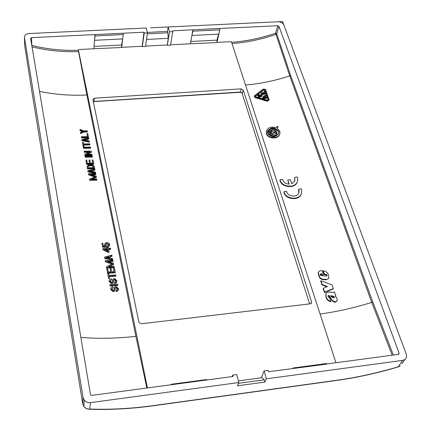 <?xml version="1.0" encoding="UTF-8"?>
<svg xmlns="http://www.w3.org/2000/svg" width="431" height="431" viewBox="0 0 431 431"><rect width="100%" height="100%" fill="white"/><g stroke="black" fill="none" stroke-linecap="round" stroke-linejoin="round"><path stroke-width="0.65" d="M401.881 363.726L404.903 359.508C406.535 358.188 406.993 356.426 406.271 354.212L283.819 24.912C282.784 22.886 280.845 21.836 278.006 21.765L168.176 26.964L169.534 31.835L172.756 31.678L170.482 45.196L167.298 45.363L168.192 38.343L146.556 39.426M335.927 362.73L231.393 41.662L217.003 42.405L219.805 29.868L219.74 28.462L172.519 30.833L172.756 31.678M219.74 28.462L277.801 25.741L278.965 26.372L399.074 353.161L398.794 354.217L398.352 354.384L327 363.926M327.037 364.055L268.502 371.748L268.12 370.38L264.122 370.913L261.305 377.793M404.903 359.508L402.656 360.375L266.326 378.827L264.122 370.913M402.656 360.375L398.206 366.808L400.372 365.833L398.206 366.808C377.47 372.966 357.019 377.454 336.859 380.266L153.608 405.576C131.547 408.626 110.212 409.779 89.594 409.046L90.612 402.613L238.812 382.556L236.727 374.566L232.665 375.11L232.126 376.608M31.775 45.352L31.528 37.642L30.617 38.418L90.537 394.909L91.787 395.372L233.02 376.489L232.665 375.11M31.528 37.642L143.997 32.206L144.218 33.063L142.332 46.656L145.554 46.489L147.483 32.901L144.218 33.063M153.608 405.576L153.549 405.743C131.439 408.798 110.04 409.962 89.352 409.234L86.852 408.642L84.826 407.478L83.873 406.487L82.774 404.025L31.926 91.808L24.712 45.675L24.416 37.411C24.373 35.202 25.898 33.92 28.985 33.553L146.201 28.004L147.483 32.901M24.416 37.411L83.059 397.501L84.266 400.189C85.893 402.064 88.01 402.872 90.612 402.613M88.382 409.181L85.909 408.324L83.873 406.487L84.266 400.189M238.812 382.556L237.433 385.815L264.796 382.092L266.326 378.827M147.354 33.817L167.896 32.815L167.514 31.431L147.354 32.406M167.514 31.431L168.176 26.964M24.712 45.675L24.691 45.066M83.059 397.501L82.849 404.407M336.853 380.266L336.724 380.433C356.933 377.615 377.437 373.117 398.228 366.937L398.174 366.959M309.636 303.903L241.872 92.746M146.815 388.013L135.894 336.342L86.884 94.982L78.55 51.58C62.759 52.162 47.254 50.589 32.029 46.855M115.023 288.194L116.009 287.784L117.518 289.325M116.241 291.491L116.144 290.268L116.241 291.491L116.984 291.345L118.105 290.537L118.455 289.513M114.15 289.971L114.075 288.01M111.656 288.824L113.03 287.892L112.938 286.669C111.36 286.89 110.632 287.698 110.756 289.099L110.713 288.641M115.099 290.155L114.468 291.324L112.976 291.582L110.697 289.524M109.991 285.888L109.9 284.665L117.615 284.228L117.776 285.026L117.711 285.446L109.991 285.888L110.05 285.462L117.776 285.026M113.461 280.231L114.447 279.827L115.944 281.346M114.673 283.496L114.576 282.278L114.673 283.496L115.416 283.35L116.532 282.547L116.882 281.524M112.593 281.976L112.518 280.053M110.11 280.845L111.484 279.929L111.392 278.712L109.501 279.66L109.156 281.535L109.172 280.673M113.542 282.16L112.917 283.318L111.424 283.576L109.156 281.535M109.269 276.573L115.885 276.201L115.788 274.989L109.032 275.366L108.677 273.529L107.761 273.566L108.564 278.464L109.485 278.426L109.188 276.152L115.944 275.775M107.551 273.206L106.753 268.335L107.669 268.303L108.375 271.956L110.826 271.842L110.115 268.19L111.031 268.141L111.748 271.794L114.199 271.649L113.477 268.001L114.393 267.942L115.271 272.37L115.206 272.796L107.551 273.206L107.605 272.78L115.271 272.37M114.053 271.659L113.477 268.001M110.686 271.848L110.115 268.19M109.361 266.654L113.574 264.526L113.461 263.239L107.411 261.261L113.014 260.96L112.857 260.189L105.25 260.561L105.353 261.811L111.952 264.009M108.531 261.639L112.954 261.391L113.014 260.96M106.441 266.73L106.543 267.985L106.441 266.73L112.491 263.734L105.412 261.38L105.25 260.561M106.543 267.985L114.177 267.592L114.086 266.385L108.461 266.692L113.633 264.101M104.728 258.552L112.647 259.85L112.55 258.622L110.487 258.304L110.115 256.407L112.001 255.858L111.844 255.066L104.582 257.091L104.728 258.552L104.781 258.115L112.706 259.419M110.191 256.795L111.941 256.289L112.001 255.858M110.638 248.962L108.52 249.08L109.07 251.871L108.165 251.919L103.079 249.307L103.031 249.743L102.88 248.978L102.934 248.542L107.464 248.364L107.319 247.609L108.224 247.561L108.37 248.321L110.487 248.202L110.638 248.962L110.578 249.393L108.607 249.506M103.031 249.743L108.106 252.35L109.011 252.307L109.07 251.871M107.324 248.375L107.319 247.609M107.772 246.031L108.86 244.609L106.635 243.337L105.547 244.76L106.85 246.004L107.017 246.839L102.578 246.683L102.524 247.119L101.91 243.235L102.815 243.208L103.348 245.961L105.374 246.036L104.609 244.582L105.342 243.03L107.103 242.545L108.844 243.165L109.593 244.054L109.765 245.228L108.644 246.58L107.922 246.796L107.772 246.031L107.863 247.232L109.738 245.331M102.524 247.119L106.958 247.275L107.017 246.839M105.525 244.614L106.576 243.774L108.822 245.18M104.922 246.02L104.604 244.458M92.514 179.134L96.339 177.427L96.237 176.214L90.532 174.334L95.838 174.194L95.698 173.51L88.5 173.666L88.597 174.846L94.707 176.904M91.803 174.765L95.79 174.647L95.838 174.194M89.556 179.134L89.653 180.32L89.556 179.134L95.31 176.635L88.641 174.393L88.5 173.666M89.653 180.32L96.878 180.147L96.786 179.005L91.469 179.151L96.388 176.979M88.037 171.958L95.52 173.278L95.423 172.12L93.479 171.802L93.15 170.116L94.939 169.669L94.798 168.968L87.908 170.59L88.037 171.958L88.08 171.5L95.563 172.826M93.231 170.536L94.895 170.121L94.939 169.669M87.488 168.429L94.664 168.289L94.287 166.371L92.175 164.674L88.544 164.744L87.121 166.511L87.45 168.887L87.1 166.35M87.45 168.887L94.621 168.742L94.664 168.289M86.577 164.367L85.882 160.09L86.739 160.084L87.348 163.23L89.637 163.204L89.023 160.063L89.88 160.046L90.494 163.187L92.784 163.128L92.164 159.993L93.021 159.966L93.775 163.775L93.726 164.233L86.577 164.367L86.62 163.909L93.775 163.775M92.649 163.133L92.164 159.993M89.503 163.209L89.023 160.063M85.193 157.196L85.106 156.065L92.223 155.952L92.358 156.62L92.315 157.073L85.193 157.196L85.236 156.733L92.358 156.62M91.399 151.787L86.399 154.282L91.873 154.174L92.002 154.842L84.891 154.955L84.853 155.413L84.756 154.239L89.761 151.787L84.293 151.847L84.164 151.184L91.259 151.076L91.356 152.245L87.315 154.276M84.853 155.413L91.959 155.295L92.002 154.842M84.293 151.847L84.164 151.184M84.255 152.305L88.802 152.262M83.485 148.334L83.398 147.213L90.472 147.116L90.607 147.774L90.564 148.232L83.485 148.334L83.528 147.871L90.607 147.774M83.829 145.042L89.912 144.945L89.826 143.83L83.614 143.922L83.318 142.392L82.472 142.386L83.151 146.572L83.997 146.572L83.738 144.579L89.955 144.487M82.03 140.781L89.352 142.111L89.26 140.975L87.358 140.651L87.04 139.041L88.797 138.631L88.662 137.958L81.901 139.445L82.03 140.781L82.068 140.317L89.395 141.648M87.127 139.472L88.754 139.089L88.797 138.631M81.464 137.845L81.378 136.735L87.563 136.681L86.965 133.664L87.805 133.642L88.495 137.769L81.464 137.845L81.502 137.381L88.533 137.311M87.434 136.686L86.965 133.664M87.385 131.493L84.045 131.552L80.672 133.06L80.635 133.524L84.007 132.015L87.342 131.956L87.385 131.493L87.256 130.852L83.921 130.905L79.967 129.408L80.069 130.604L82.407 131.498M80.635 133.524L80.532 132.328L82.989 131.234L80.107 130.135L79.967 129.408M392.167 355.214L371.737 302.395L289.761 75.861L275.98 34.388C261.353 39.42 246.699 42.48 232.013 43.563M318.455 272.085L318.18 273.637L319.053 276.53C319.635 278.281 320.95 279.315 323.008 279.649L326.396 279.838L328.713 278.372L326.396 279.832M318.471 272.042L319.921 270.787L322.027 270.593L323.81 275.894L325.976 276.147L327.037 275.7L327.037 275.091L325.89 274.288L324.408 274.132L324.225 274.547L323.078 271.147L323.261 270.733L325.351 271.277L327.221 272.699L328.196 274.046L328.907 277.645L328.713 278.372M324.225 274.547L326.364 274.956L326.919 275.856M322.086 284.406L321.909 284.816L320.686 281.141L320.863 280.732L332.075 284.891L333.319 288.554L333.131 288.964L324.478 292.541L323.185 288.651L323.369 288.247L327.495 286.54L322.086 284.406L320.863 280.732M321.909 284.816L326.897 286.787M330.803 301.307C327.829 300.434 326.235 298.5 326.019 295.494L326.122 293.053L328.406 292.029L333.12 292.417L334.451 291.873L335.878 296.075L335.232 296.027L337.107 298.581L337.074 300.59L335.162 302.083L332.253 300.477L329.693 296.183L328.519 295.37L327.937 295.768L328.627 297.401L329.58 297.654L330.803 301.307L330.615 301.716C327.646 300.838 326.051 298.904 325.836 295.903L325.976 293.376M336.918 300.913L334.968 302.487L332.064 300.881L329.51 296.587L328.336 295.774L327.883 295.957M335.663 296.485L335.878 296.075M279.8 134.014C278.69 139.52 267.866 139.148 266.374 133.685L266.39 131.013M277.252 128.206L278.157 126.768L277.106 128.12L279.843 131.18L279.951 133.524C278.884 139.046 268.039 138.744 266.509 133.238L266.374 131.089C267.974 127.468 271.228 126.331 276.147 127.673L277.198 126.326L278.157 126.768M255.249 97.201L254.355 96.07L254.699 95.542L263.384 89.012L265.668 89.47L269.133 99.992L267.36 100.779L255.249 97.201L255.125 97.654L254.263 96.404M255.125 97.654L267.231 101.231L269.095 100.111M288.829 184.156L287.773 180.093L290.354 179.679L291.717 183.746L294.815 180.907M297.395 181.623L297.368 181.688C295.45 189.15 281.028 187.641 279.945 180.142L280.091 179.705L282.661 179.377C283.404 182.221 285.559 183.821 289.131 184.166L287.773 180.093M294.917 180.632L294.578 177.453L294.782 180.998M301.388 193.761C299.329 201.239 284.961 199.618 283.857 192.064L284.007 191.633L286.599 191.294C287.191 196.746 297.476 197.948 298.931 192.657L298.839 192.899M298.931 192.657L299.087 190.75L298.608 189.338L298.802 192.991M106.904 257.722L109.183 257.086L109.388 258.131M105.396 249.657L107.561 249.56L107.82 250.896M90.289 171.236L92.277 170.768L92.444 171.624M87.983 166.506L88.872 165.396L92.11 165.337L93.43 166.404L93.672 167.637L88.22 167.745L87.983 166.506L88.829 165.854L92.067 165.79L93.382 166.856L93.538 167.643M84.304 140.102L86.189 139.687L86.34 140.474M322.313 275.775L321.876 274.472L320.066 274.595M334.1 297.805L333.75 297.007L331.024 296.183M267.322 131.735C270.781 127.28 274.547 127.312 278.625 131.832L278.722 133.766M272.009 134.865L273.367 133.152L275.576 132.802L275.743 133.287L276.815 133.109L276.341 130.852L275.274 131.035L275.161 131.568M270.673 130.598L272.791 130.038L275.01 130.582L275.765 129.451C272.855 128.239 270.56 128.643 268.879 130.663L271.719 132.101L269.343 132.441L268.998 131.407L267.937 131.547L268.761 134.898L269.828 134.758L269.617 133.271L271.999 132.937L270.194 135.469C272.985 136.875 275.307 136.589 277.16 134.601L277.3 134.149C275.441 136.142 273.119 136.433 270.329 135.022M268.879 130.663L268.745 131.11L270.927 132.22M269.752 133.68L271.611 133.421M255.19 96.425L263.842 89.885L264.758 90.074L268.163 100.121M262.646 97.772L262.743 98.796L266.924 98.106L266.854 97.056L265.544 97.282L265.113 96.011L266.385 95.671L266.186 95.089L263.691 96.086L262.587 97.966M266.293 95.693L266.164 96.151L265.237 96.372M266.164 96.151L266.385 95.671M262.253 95.687L258.428 97.277L258.223 96.657L260.787 95.601L257.781 95.332L257.657 95.79L257.576 94.718L262.059 95.1L262.129 96.145L258.578 97.616M257.657 95.79L259.855 95.989M258.228 97.508L258.223 96.657M262.614 93.511L262.549 92.493L263.33 92.363L263.664 93.344L264.704 93.166L264.047 91.21L264.828 91.07L265.69 93.613L265.561 94.071L261.391 94.761L261.057 92.934L261.838 92.81L262.102 93.597L262.883 93.468L262.549 92.493M264.44 93.209L264.047 91.21M264.494 97.46L264.289 96.867L263.589 97.605M238.488 383.315L264.171 379.83L262.01 377.701L238.375 380.891M147.434 387.932L78.464 50.244C62.506 50.815 46.947 49.199 31.786 45.395M78.507 49.56L93.877 48.768L94.976 34.577M94.965 34.674L95.046 35.935L123.239 34.566L123.174 33.214M93.877 48.768L121.731 47.48L122.576 38.919L121.607 45.013L121.698 47.324L142.235 46.268L143.997 32.206M145.608 46.095L167.196 44.98M170.547 44.808L190.443 43.779L192.856 29.847M277.801 25.741L275.581 33.171L275.98 34.388L276.734 33.796L275.581 33.171C261.041 38.187 246.376 41.231 231.598 42.303M78.55 51.58L78.464 50.244M142.235 46.268L142.332 46.656M310.848 303.672L311.602 301.953L311.538 303.031L310.309 303.823L141.287 323.789L138.938 322.275L92.864 99.529L94.319 98.182L241.231 88.867L243.219 89.993L242.4 93.171L240.417 92.051L94.017 101.441L94.319 98.182M311.602 301.953L243.219 89.993M95.046 35.935L94.529 40.315L122.733 38.909L123.239 34.566M190.443 43.779L217.052 42.556L216.971 40.137L190.841 41.473M218.652 34.146L216.971 40.137M264.171 379.83L264.796 382.092M167.896 32.815L168.192 38.343M169.534 31.835L167.298 45.363M219.805 29.868L192.899 31.177L192.84 29.938M192.899 31.177L191.881 35.477L218.63 34.146M218.878 34.135L192.091 35.466M94.664 40.304L122.733 38.909M293.624 368.386L293.161 367.982L326.391 363.543L326.957 363.996M293.161 367.982L292.94 368.478M171.204 384.754L171.333 384.258L171.651 384.694M171.333 384.258L206.594 379.544L207.004 380.034M116.144 290.268L117.561 288.7L116.074 287.358L115.018 288.129L115.077 290.23L114.193 291.076L113.035 291.162L110.756 289.099M116.3 291.07L118.019 290.295L118.493 288.651L116.192 286.577L115.255 286.604L114.161 287.515L114.22 289.61L113.159 290.375L111.683 289.039L113.094 287.472M110.05 285.462L109.9 284.665M114.576 282.278L115.987 280.726L114.511 279.401L113.455 280.161L113.515 282.235L112.421 283.14L111.484 283.151L109.215 281.109M114.732 283.07L116.445 282.305L116.914 280.678L114.63 278.625L113.482 278.717L112.55 279.741L112.658 281.626L111.607 282.375L110.137 281.055L111.543 279.503M107.761 273.566L108.623 278.038L109.544 278M107.605 272.78L106.753 268.335M106.602 267.554L114.242 267.166M104.781 258.115L104.582 257.091M109.242 256.655L109.539 258.153L105.967 257.555L109.242 256.655L109.183 257.086M103.079 249.307L102.934 248.542M107.615 249.129L107.976 250.971L104.614 249.253L107.615 249.129L107.561 249.56M102.578 246.683L101.91 243.235M89.696 179.867L96.927 179.695M88.08 171.5L87.908 170.59M92.32 170.315L92.584 171.646L89.212 171.037L92.32 170.315L92.277 170.768M86.62 163.909L85.882 160.09M85.236 156.733L85.106 156.065M84.891 154.955L84.756 154.239M83.528 147.871L83.398 147.213M82.472 142.386L83.188 146.114L84.034 146.114M82.068 140.317L81.901 139.445M86.227 139.224L86.48 140.495L83.178 139.886L86.227 139.224L86.189 139.687M81.502 137.381L81.378 136.735M80.672 133.06L80.532 132.328M324.408 274.132L323.261 270.733M318.487 272.009L318.358 273.222L319.236 276.12C319.813 277.866 321.133 278.905 323.185 279.234L326.579 279.423M322.054 274.057L320.966 273.868L320.136 274.353L320.325 275.274L322.641 275.797L322.054 274.057L321.876 274.472M323.369 288.247L324.662 292.132L333.319 288.554M331.8 296.997L333.314 297.956L334.284 297.471L333.939 296.598L332.797 296.027L330.588 295.688L331.8 296.997M278.765 131.38L278.857 133.335C275.307 137.882 271.541 137.807 267.565 133.109L267.457 131.288C270.91 126.827 274.676 126.854 278.765 131.38M264.887 89.616L268.324 99.89L267.619 100.202L255.502 96.652L255.147 96.205L263.971 89.427L264.887 89.616L264.758 90.074M294.578 177.453L297.201 176.942L297.676 178.332L297.53 181.246C295.601 188.686 281.249 187.259 280.091 179.705M298.608 189.338L301.253 188.816L301.732 190.227L301.549 193.325C299.486 200.776 285.182 199.241 284.007 191.633M267.937 131.547L268.896 134.45L269.962 134.31M275.274 131.035L275.436 131.52L273.227 131.875L270.388 130.458L272.629 129.596L275.145 130.135L275.765 129.451M277.295 134.149L276.314 133.723L274.391 134.951L271.837 134.806L273.507 132.705L275.716 132.349L275.878 132.84L276.95 132.656M262.716 97.508L262.872 98.343L267.053 97.648M264.418 96.409L263.519 97.616L264.758 97.417L264.418 96.409L264.289 96.867M257.781 95.332L257.576 94.718M261.057 92.934L261.515 94.308L265.69 93.613M108.623 278.038L108.564 278.464M105.412 261.38L105.353 261.811M108.165 251.919L108.106 252.35M107.922 246.796L107.863 247.232M88.641 174.393L88.597 174.846M83.188 146.114L83.151 146.572M84.045 131.552L84.007 132.015M80.107 130.135L80.069 130.604M327.102 275.409L326.919 275.824M327.037 275.091L326.854 275.506M326.547 274.536L326.364 274.956M325.89 274.288L325.707 274.709M323.185 279.234L323.008 279.649M320.314 274.116L320.136 274.531M320.966 273.868L320.793 274.278M324.662 292.132L324.478 292.541M335.162 302.083L334.968 302.487M332.253 300.477L332.064 300.881M328.519 295.37L328.336 295.774M326.019 295.494L325.836 295.903M334.273 297.174L334.079 297.584M334.165 296.921L333.971 297.331M268.896 134.45L268.761 134.898M275.145 130.135L275.01 130.582M275.878 132.84L275.743 133.287M275.716 132.349L275.576 132.802M273.507 132.705L273.367 133.152M262.872 98.343L262.743 98.796M258.428 97.277L258.352 97.546M261.515 94.308L261.391 94.761M241.98 92.827L242.4 93.171M293.516 50.998L282.569 21.55L150.667 27.794M153.258 405.786L336.169 380.508M80.732 337.403C98.586 338.825 116.973 338.47 135.894 336.342M39.485 91.34C54.877 94.583 70.679 95.801 86.884 94.982M320.071 314.037C337.187 311.672 354.411 307.793 371.737 302.395L372.691 301.775L290.532 75.215L276.734 33.796L278.965 26.372M245.514 85.036C260.335 83.765 275.08 80.705 289.761 75.861L290.532 75.22M393.358 355.052L372.691 301.775M398.147 354.411L399.074 353.161M94.06 46.419L121.607 45.013M113.035 291.162L112.976 291.582M114.22 289.61L114.172 289.923M114.08 288.113L114.016 288.538M116.074 287.358L116.009 287.784M111.484 283.151L111.424 283.576M112.658 281.626L112.615 281.922M112.523 280.139L112.464 280.565M114.511 279.401L114.447 279.827M87.121 166.511L87.078 166.969M93.43 166.404L93.382 166.856M92.11 165.337L92.067 165.79M88.872 165.396L88.829 165.854M326.817 274.789L326.633 275.204M326.202 274.385L326.019 274.806M328.756 278.275L328.573 278.69M319.236 276.12L319.053 276.53M318.671 274.499L318.493 274.913M318.358 273.222L318.18 273.637M318.364 272.36L318.191 272.769M320.616 273.944L320.432 274.358M329.693 296.183L329.51 296.587M328.163 295.467L327.975 295.876M334.284 297.471L334.144 297.773M333.939 296.598L333.75 297.007M332.797 296.027L332.608 296.436M262.738 97.939L262.608 98.397M267.36 100.779L267.231 101.231M268.319 99.728L268.217 100.078M263.971 89.427L263.842 89.885M255.287 95.989L255.174 96.393M241.231 88.867L240.293 92.299L93.295 101.619M240.191 92.304L242.227 93.069M93.91 101.7L93.338 101.818M117.561 288.705L117.496 289.12M115.987 280.732L115.923 281.152M104.641 244.803L104.588 245.239M108.86 244.609L108.806 245.04M336.751 301.264L336.94 300.86M266.374 131.094L266.245 131.536M278.857 133.335L278.717 133.788M262.711 97.546L262.581 98.004M254.355 96.07L254.231 96.522"/></g></svg>

